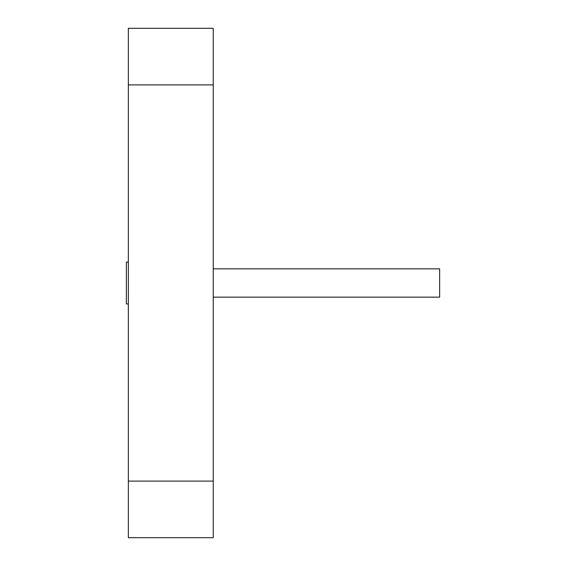 <?xml version="1.0" encoding="UTF-8"?>
<svg xmlns="http://www.w3.org/2000/svg" width="566" height="566" viewBox="0 0 566 566"><rect width="100%" height="100%" fill="white"/><g stroke="black" fill="none" stroke-linecap="round" stroke-linejoin="round"><path stroke-width="0.85" d="M213.24 84.9L213.24 537.7L128.341 537.7L128.341 28.3L213.24 28.3L213.24 84.9L128.341 84.9M213.24 481.1L128.341 481.1M128.341 262.058L126.359 262.058L126.359 303.942L128.341 303.942M213.24 268.85L439.64 268.85L439.64 297.15L213.24 297.15"/></g></svg>
